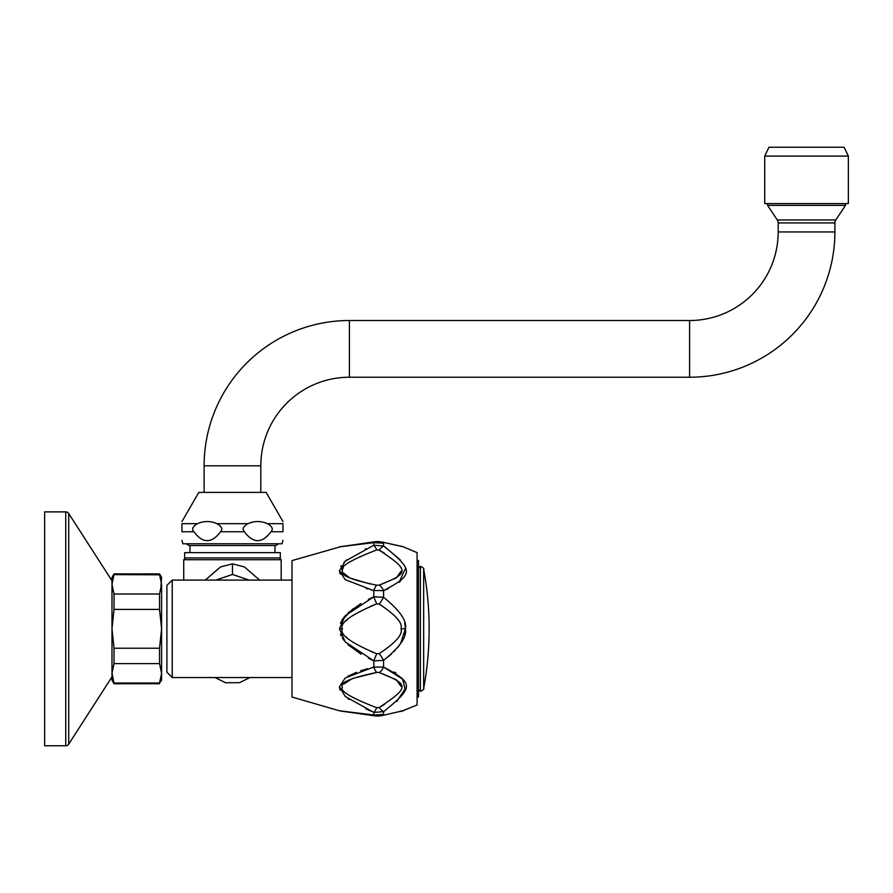 <?xml version="1.0" encoding="UTF-8"?>
<svg xmlns="http://www.w3.org/2000/svg" width="893" height="893" viewBox="0 0 893 893"><rect width="100%" height="100%" fill="white"/><g stroke="black" fill="none" stroke-linecap="round" stroke-linejoin="round"><path stroke-width="1.34" d="M373.631 667.149L383.566 667.038C414.028 683.279 414.039 687.119 383.566 711.676L373.81 712.391L373.81 714.992L339.463 710.795L373.81 714.992A10.627 4.152 98.5 0 0 375.194 715.929L339.463 710.795L292 697.031L292 560.603L341.528 546.46M340.456 710.895L341.271 710.984M342.566 711.129L343.258 711.208M371.086 711.208L365.918 708.863M348.962 699.42L347.89 698.639M340.211 690.177L339.798 689.028M339.519 687.755L339.463 686.561M347.656 676.414L356.497 672.262M360.549 670.81L367.57 668.701M372.794 660.362L368.363 658.174M361.174 654.245L347.98 644.724M344.263 640.75L342.276 637.959M341.171 635.95L340.467 634.298M373.207 714.992L371.566 714.768M382.818 711.208A10.627 2.679 -122.5 0 1 379.212 707.513L376.734 707.714M343.336 684.328L352.467 678.501L376.779 672.429L379.212 672.541L396.425 679.774L400.957 686.326M339.463 628.683L345.267 615.69L373.81 596.803L383.566 597.25C399.975 610.6 407.241 621.126 405.355 628.817L405.344 629.565L405.355 628.817C407.241 636.519 399.975 647.045 383.566 660.385L373.81 660.842L373.81 667.104A10.627 3.963 78.9 0 0 376.779 672.429C350.804 677.843 339.351 682.743 342.421 687.13C339.574 690.936 351.027 697.801 376.779 707.725A10.627 1.909 -67.8 0 1 373.81 712.391L345.278 696.529L339.463 686.806L345.2 678.01L373.229 667.25M370.93 606.157L376.779 603.869L379.212 604.092C395.699 614.931 402.966 623.18 401.002 628.817C402.966 634.465 395.699 642.714 379.212 653.553A10.627 2.009 -123.8 0 1 383.566 660.385A10.627 2.009 -123.8 0 0 379.212 653.553L376.779 653.776L370.93 651.477M347.779 638.517L345.892 636.631M345.892 621.015L347.79 619.117M388.198 588.744L383.566 590.608L373.81 590.53L373.81 596.803A10.627 1.451 66.8 0 0 376.779 603.869C350.916 614.73 339.463 623.046 342.421 628.817C339.463 634.599 350.916 642.915 376.779 653.776A10.627 1.451 -66.8 0 0 373.81 660.842L345.256 641.933L339.463 628.817L342.421 628.817M385.374 542.821L381.612 541.951A10.627 5.804 -76.9 0 1 383.566 543.212C414.039 549.083 414.039 549.083 383.566 543.212L373.81 542.654L339.463 546.851L373.81 542.654L373.81 545.243L345.29 561.094L339.463 570.817L345.167 579.602L372.56 590.228M340.2 574.121L339.775 573.016M339.507 571.687L339.463 570.571M343.961 562.333L347.053 559.643M366.253 548.615L365.181 549.117M341.081 565.827L340.702 566.486M366.42 588.621L367.57 588.945M373.631 590.485L370.74 589.782M373.006 597.183L368.396 599.449M360.895 603.568L348.013 612.888M344.229 616.929L342.309 619.63M341.182 621.673L340.501 623.258M405.132 632.043L404.652 634.465L405.121 632.054M372.582 551.45L376.779 549.921A10.627 1.909 67.8 0 0 373.81 545.243L383.566 545.969C414.039 570.527 414.028 574.355 383.566 590.608L383.566 597.25A10.627 2.009 123.8 0 1 379.212 604.092C395.666 614.886 402.922 623.135 401.002 628.817L405.355 628.817L405.121 625.558L405.355 628.817L400.656 643.44M399.193 645.55L397.318 647.938M395.063 650.472L394.014 651.544M391.647 653.821L388.087 656.902M383.566 660.385L383.566 667.038L402.977 679.372M403.625 692.901L403.245 693.604M400.388 711.152L402.073 710.85M403.368 710.616L404.306 710.46M401.069 711.42L417.087 705.012L417.087 552.633L402.754 546.572L381.612 541.951L375.194 541.705L342.532 546.416M384.481 704.432L379.212 707.513A10.627 2.679 -122.5 0 0 383.566 711.676L383.566 714.433A10.627 5.804 76.9 0 1 381.612 715.684L401.002 711.208M400.957 571.319L396.425 577.871L379.212 585.105A10.627 5.525 -107.2 0 1 383.566 590.608A10.627 5.525 -107.2 0 0 379.224 585.116M374.759 546.427A10.627 1.909 67.8 0 1 376.779 549.921L379.212 550.133C409.675 570.538 409.641 573.005 379.212 585.105L376.734 585.205M369.769 583.888L349.766 577.994L342.856 572.491M342.421 570.772L342.477 569.846M342.834 568.618L343.292 567.725M399.16 582.314L400.51 581.109M384.258 546.427L400.254 559.822M404.641 623.135L405.121 625.58M383.566 543.212L383.566 545.969A10.627 2.679 122.5 0 0 379.212 550.133L384.481 553.202M215.86 580.093L232.459 574.467L249.069 580.093M205.267 580.093L220.571 566.921L232.459 563.84L244.369 566.921L259.662 580.093M279.42 557.946L281.183 559.721L183.735 559.721L183.735 580.093M280.302 557.946L184.628 557.946L184.628 552.633L280.302 552.633L280.302 557.946M186.157 543.77L189.227 545.545L275.691 545.545L278.761 543.77M282.958 540.31L282.032 543.77L182.898 543.77L181.971 540.31M271.048 531.748L282.958 531.748C282.958 543.625 282.958 543.625 282.958 531.748C282.958 543.625 282.958 543.625 282.958 531.748L282.958 523.678C282.958 520.82 282.958 520.82 282.958 523.678L267.431 523.678C272.265 526.457 273.47 529.147 271.048 531.748C262.162 543.625 253.266 543.625 244.381 531.748C241.958 529.147 243.153 526.457 247.986 523.678L216.943 523.678C221.765 526.457 222.971 529.147 220.549 531.748C211.663 543.625 202.767 543.625 193.881 531.748C191.459 529.147 192.665 526.457 197.487 523.678C203.972 520.82 210.458 520.82 216.943 523.678M266.494 536.548L267.208 535.923M267.431 523.678C260.957 520.82 254.472 520.82 247.986 523.678M197.487 523.678L181.971 523.678C181.971 520.82 181.971 520.82 181.971 523.678L181.971 531.748C181.971 543.625 181.971 543.625 181.971 531.748C181.971 543.625 181.971 543.625 181.971 531.748L193.881 531.748M282.958 521.545L266.125 492.389L198.804 492.389L181.971 521.545M834.888 231.934L778.183 231.934L778.183 222.915L834.888 222.915L834.888 231.934A145.291 145.291 0 0 1 689.597 377.226L349.409 377.226A88.597 88.597 0 0 0 260.812 465.811L260.812 492.389M778.183 231.934A88.597 88.597 0 0 1 689.597 320.52L349.409 320.52A145.291 145.291 0 0 0 204.117 465.811L204.117 492.389M834.888 222.915A5.313 5.313 90 0 1 835.781 219.957L845.515 205.357L767.556 205.357L777.29 219.957L835.781 219.957M778.183 222.915A5.313 5.313 -90 0 0 777.29 219.957M845.515 203.582L845.515 205.357M767.556 203.582L767.556 205.357M848.35 156.096L848.35 203.582L764.721 203.582L764.721 156.096L848.35 156.096L844.097 147.233L768.973 147.233L764.721 156.096M172.226 677.541L166.902 672.228L166.902 585.406L172.226 580.093L172.226 677.541L292 677.541M339.463 686.583L339.697 688.67M373.341 715.003L370.584 714.646M373.81 714.992L383.566 714.433C414.039 708.551 414.039 708.551 383.566 714.433M373.81 667.104A10.627 3.963 78.9 0 0 376.779 672.429M383.566 667.038A10.627 5.525 107.2 0 1 379.212 672.541C409.641 684.641 409.664 687.108 379.212 707.513M373.81 596.803A10.627 1.451 66.8 0 0 376.779 603.869M352.914 608.825L341.818 620.468M396.626 701.608L405.065 688.994L402.564 678.803M395.822 672.909L394.293 671.96M401.002 628.817C402.922 634.51 395.666 642.759 379.212 653.553M373.81 590.53A10.627 3.963 -78.9 0 1 376.779 585.205C350.893 579.825 339.44 574.947 342.421 570.571C339.463 566.776 350.916 559.889 376.779 549.921M373.81 542.654A10.627 4.152 -98.5 0 1 375.194 541.716M344.084 546.237L345.133 546.114M346.272 545.98L348.281 545.746M350.38 545.5L357.58 544.63M399.115 582.348L405.165 569.098M417.087 560.603L418.504 560.603L418.504 697.031L417.087 697.031M111.982 580.785L68.728 513.508A3.539 3.539 0 0 0 65.747 511.879L65.747 745.767A3.539 3.539 180 0 0 68.728 744.137L111.982 676.861L111.982 580.785L68.728 513.508A3.539 3.539 0 0 0 65.747 511.879L44.65 511.879L44.65 745.767L65.747 745.767A3.539 3.539 180 0 0 68.728 744.137L111.982 676.861M160.684 590.731L161.588 577.436L159.546 573.898L114.025 573.898L111.982 577.436L111.982 584.714M112.317 580.45L112.663 578.798L112.317 580.45M159.546 573.898L159.624 574.813L114.025 574.612L111.982 584.323L111.982 680.209L114.025 683.748L111.982 672.931M111.982 584.323L114.025 594.024L159.546 594.024L161.588 584.323L161.588 673.322L160.684 666.915M161.253 677.184L160.907 678.847L161.253 677.184M159.546 683.022L161.588 680.209L161.588 673.322L159.546 683.022L114.025 683.022M114.025 573.898L114.025 574.612M161.588 584.323L159.546 574.612M161.588 673.322L159.546 663.611L114.025 663.611L111.982 673.322M114.025 648.229L159.546 648.229L161.588 628.817L159.546 609.417L114.025 609.417L111.982 628.817L114.025 648.229L114.025 663.611M159.546 648.229L159.546 663.611M114.025 594.024L114.025 609.417M159.546 594.024L159.546 609.417M232.459 574.467L232.459 563.84M244.381 531.748L220.549 531.748M260.812 465.811L204.117 465.811M689.597 377.226L689.597 320.52M349.409 377.226L349.409 320.52M420.38 566.285L418.504 568.048L420.38 566.285C423.304 567.803 424.398 568.763 423.662 569.176L423.662 688.47A327.698 327.698 0 0 0 423.662 569.176C424.398 568.763 423.304 567.803 420.38 566.285L420.38 691.361L418.504 689.597L420.38 691.361C423.304 689.842 424.398 688.871 423.662 688.47C424.398 688.871 423.304 689.842 420.38 691.361M68.728 513.508L68.728 744.137M340.523 711.04L364.02 714.288M359.734 713.674L370.271 715.204M354.677 712.971L351.596 712.536L354.677 712.971M349.063 712.19L346.707 711.877L349.063 712.19M341.483 711.174L342.421 711.208L341.494 711.185M378.632 716.097L375.25 715.94M376.087 716.041L379.212 716.063M381.3 715.751L375.194 715.929M401.839 711.263L402.531 711.118M370.271 542.442L364.02 543.357M359.734 543.971L358.83 544.094M354.677 544.674L351.596 545.098M349.063 545.444L346.707 545.768M344.385 546.081L342.968 546.27L344.385 546.081M341.115 546.516L339.697 546.784M376.087 541.604L379.212 541.582L376.087 541.604M401.091 546.226L395.967 545.154M397.921 545.567L399.751 545.947M403.123 546.65L401.002 546.427M389.94 543.837L394.092 544.752M214.979 677.541L225.639 682.765L239.57 682.687L249.94 677.541M185.51 557.946L183.735 559.721M274.988 545.545L274.988 552.633M189.941 545.545L189.941 552.633M281.183 559.721L281.183 580.093M172.226 580.093L292 580.093M159.546 683.748L114.025 683.748"/></g></svg>
